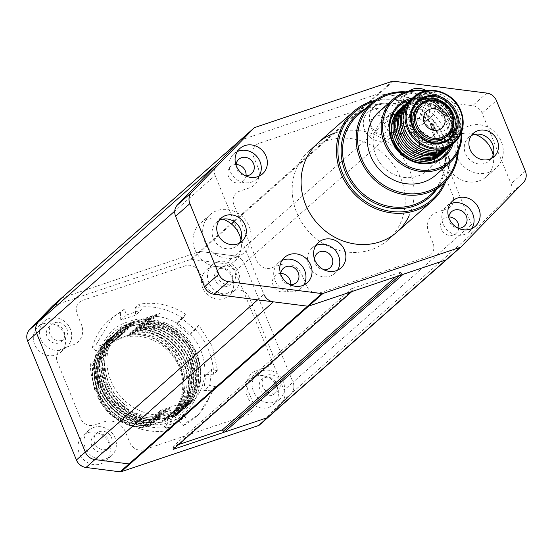 <?xml version="1.0" encoding="UTF-8"?>
<svg xmlns="http://www.w3.org/2000/svg" width="553" height="553" viewBox="0 0 553 553"><rect width="100%" height="100%" fill="white"/><g stroke="black" fill="none" stroke-linecap="round" stroke-linejoin="round"><path stroke-width="0.41" stroke-dasharray="2.77 2.07" d="M374.989 100.418A59.544 54.035 -131.5 0 1 433.462 120.36A59.544 54.035 -131.5 0 1 446.05 180.845M326.346 140.794A59.544 54.035 -131.5 0 1 395.678 168.195A59.544 54.035 -131.5 0 1 388.116 239.884A59.544 54.035 -131.5 0 1 371.028 249.728A59.544 54.035 -131.5 0 1 301.703 222.327A59.544 54.035 -131.5 0 1 309.265 150.637A59.544 54.035 -131.5 0 1 326.346 140.794M444.384 182.538A58.411 53.005 48.5 0 0 433.047 120.727A58.411 53.005 48.5 0 0 373.102 101.863M429.349 195.88A53.876 48.892 48.5 0 0 436.193 131.02A53.876 48.892 48.5 0 0 373.469 106.231A53.876 48.892 48.5 0 0 358.012 115.135M365.208 108.775A55.01 49.915 -131.5 0 1 372.687 105.505A55.01 49.915 -131.5 0 1 433.559 126.222A55.01 49.915 -131.5 0 1 436.552 189.52M405.874 91.895A53.876 48.892 -131.5 0 1 458.313 151.246M457.421 153.008A52.742 47.862 48.5 0 0 404.015 92.565M425.845 90.892A42.533 38.599 -131.5 0 1 461.769 131.552M379.448 111.333A42.533 38.599 -131.5 0 1 391.648 104.303A42.533 38.599 -131.5 0 1 441.17 123.872A42.533 38.599 -131.5 0 1 435.764 175.08M461.161 133.176A41.399 37.569 48.5 0 0 424.158 91.293M433.856 161.58A33.456 30.36 -131.5 0 1 427.082 170.642A33.456 30.36 -131.5 0 1 417.48 176.179A33.456 30.36 -131.5 0 1 378.529 160.778A33.456 30.36 -131.5 0 1 382.773 120.499A33.456 30.36 -131.5 0 1 392.374 114.969A33.456 30.36 -131.5 0 1 392.602 114.893M395.678 114.07A33.456 30.36 -131.5 0 1 427.683 125.469A33.456 30.36 -131.5 0 1 435.052 158.628M450.978 145.75A33.456 30.36 48.5 0 0 444.287 110.8A33.456 30.36 48.5 0 0 410.423 99.851M412.559 97.971A34.59 31.39 -131.5 0 1 445.414 109.798A34.59 31.39 -131.5 0 1 453.107 143.87M398.969 145.425A11.343 10.293 -131.5 0 1 401.347 133.605A11.343 10.293 -131.5 0 1 418.745 138.775A11.343 10.293 -131.5 0 1 416.368 150.603A11.343 10.293 -131.5 0 1 398.969 145.425M414.156 132.008C412.172 128.69 411.328 129.437 411.632 134.241C414.536 137.248 415.379 136.501 414.156 132.008M418.801 105.505A20.841 18.913 -131.5 0 1 450.771 115.01A20.841 18.913 -131.5 0 1 446.402 136.736M448.766 134.579L445.808 133.708C446.133 135.907 447.605 137.082 450.225 137.248L450.356 136.55M450.197 135.934L450.087 136.487C447.978 136.363 446.796 135.423 446.534 133.667L448.953 134.386M446.534 133.667L445.808 133.708L443.914 135.72C437.229 140.87 429.923 140.725 422.001 135.298C412.821 126.215 411.985 117.146 419.506 108.098C427.103 102.948 434.409 103.086 441.418 108.519L447.273 115.383C450.038 113.738 451.656 113.109 452.126 113.503C449.361 115.142 447.743 115.771 447.273 115.383M450.287 137.179L447.667 139.971C438.432 146.939 428.699 146.863 418.476 139.743C406.531 127.743 405.625 115.777 415.752 103.846C424.987 96.879 434.72 96.955 444.944 104.075L452.126 113.503M379.116 104.005A17.012 15.436 48.5 0 0 374.236 106.819A17.012 15.436 48.5 0 0 372.072 127.301A17.012 15.436 48.5 0 0 391.883 135.126A17.012 15.436 48.5 0 0 396.764 132.312A17.012 15.436 48.5 0 0 398.927 111.83A17.012 15.436 48.5 0 0 379.116 104.005M373.047 109.37A17.012 15.436 48.5 0 0 368.167 112.183A17.012 15.436 48.5 0 0 366.003 132.665A17.012 15.436 48.5 0 0 385.814 140.49A17.012 15.436 48.5 0 0 390.695 137.676A17.012 15.436 48.5 0 0 392.851 117.195A17.012 15.436 48.5 0 0 373.047 109.37M239.29 243.216A15.595 14.15 -131.5 0 1 237.223 245.553A15.595 14.15 -131.5 0 1 232.744 248.131A15.595 14.15 -131.5 0 1 214.585 240.956A15.595 14.15 -131.5 0 1 216.569 222.182A15.595 14.15 -131.5 0 1 219.14 220.412M240.984 239.808A25.521 23.157 -131.5 0 1 234.147 261.507A25.521 23.157 -131.5 0 1 226.827 265.723A25.521 23.157 -131.5 0 1 197.117 253.986A25.521 23.157 -131.5 0 1 200.359 223.26A25.521 23.157 -131.5 0 1 207.679 219.043A25.521 23.157 -131.5 0 1 222.735 219.154M236.47 257.207A25.521 23.157 -131.5 0 1 206.76 245.463A25.521 23.157 -131.5 0 1 209.995 214.744A25.521 23.157 -131.5 0 1 217.322 210.52A25.521 23.157 -131.5 0 1 247.032 222.265A25.521 23.157 -131.5 0 1 243.79 252.991A25.521 23.157 -131.5 0 1 236.47 257.207M493.138 155.027A25.521 23.157 -131.5 0 1 486.308 176.725A25.521 23.157 -131.5 0 1 478.981 180.949A25.521 23.157 -131.5 0 1 449.271 169.204A25.521 23.157 -131.5 0 1 452.513 138.478A25.521 23.157 -131.5 0 1 459.833 134.261A25.521 23.157 -131.5 0 1 474.896 134.372M488.624 172.425A25.521 23.157 -131.5 0 1 458.914 160.688A25.521 23.157 -131.5 0 1 462.156 129.962A25.521 23.157 -131.5 0 1 469.476 125.745A25.521 23.157 -131.5 0 1 499.186 137.483A25.521 23.157 -131.5 0 1 495.944 168.209A25.521 23.157 -131.5 0 1 488.624 172.425M491.444 158.434A15.595 14.15 -131.5 0 1 489.377 160.771A15.595 14.15 -131.5 0 1 484.898 163.349A15.595 14.15 -131.5 0 1 466.746 156.174A15.595 14.15 -131.5 0 1 468.723 137.4A15.595 14.15 -131.5 0 1 471.294 135.63M315.825 245.56A17.012 15.436 48.5 0 0 312.397 247.792A17.012 15.436 48.5 0 0 310.233 268.281A17.012 15.436 48.5 0 0 330.044 276.106A17.012 15.436 48.5 0 0 334.924 273.293A17.012 15.436 48.5 0 0 337.565 270.168M281.995 260.477A17.012 15.436 48.5 0 0 278.567 262.716A17.012 15.436 48.5 0 0 276.403 283.198A17.012 15.436 48.5 0 0 296.214 291.023A17.012 15.436 48.5 0 0 301.095 288.21A17.012 15.436 48.5 0 0 303.735 285.085M237.32 151.55A17.012 15.436 48.5 0 0 233.891 153.782A17.012 15.436 48.5 0 0 231.728 174.264A17.012 15.436 48.5 0 0 251.539 182.096A17.012 15.436 48.5 0 0 256.419 179.283A17.012 15.436 48.5 0 0 259.06 176.151M409.227 90.975A17.012 15.436 48.5 0 0 408.066 91.895A17.012 15.436 48.5 0 0 405.902 112.383A17.012 15.436 48.5 0 0 425.713 120.208A17.012 15.436 48.5 0 0 430.593 117.395A17.012 15.436 48.5 0 0 426.487 90.768M406.877 94.452A17.012 15.436 48.5 0 0 401.996 97.259A17.012 15.436 48.5 0 0 399.833 117.748A17.012 15.436 48.5 0 0 419.644 125.572A17.012 15.436 48.5 0 0 424.524 122.759A17.012 15.436 48.5 0 0 426.681 102.277A17.012 15.436 48.5 0 0 406.877 94.452M450.101 203.96A17.012 15.436 48.5 0 0 446.672 206.193A17.012 15.436 48.5 0 0 444.508 226.675A17.012 15.436 48.5 0 0 464.32 234.507A17.012 15.436 48.5 0 0 469.2 231.693A17.012 15.436 48.5 0 0 471.84 228.562M448.794 217.571A9.643 8.751 48.5 0 0 458.174 228.182M416.872 118.826A9.643 8.751 48.5 0 0 421.663 107.185A9.643 8.751 48.5 0 0 409.642 101.192A9.643 8.751 48.5 0 0 404.851 112.84A9.643 8.751 48.5 0 0 416.872 118.826M236.013 165.16A9.643 8.751 48.5 0 0 245.394 175.771M280.696 274.088A9.643 8.751 48.5 0 0 290.069 284.698M314.519 259.17A9.643 8.751 48.5 0 0 323.899 269.781M239.947 140.441A2.834 2.571 -131.5 0 1 240.624 140.089L377.962 93.906A2.834 2.571 -131.5 0 1 379.109 93.803L472.573 105.713A11.343 10.293 -131.5 0 1 482.14 113.192L511.069 183.727A11.343 10.293 -131.5 0 1 509.216 195.05L469.691 235.861A11.343 10.293 48.5 0 0 471.543 224.539L293.007 382.282A11.343 10.293 -131.5 0 1 291.148 393.605L268.447 417.052L291.148 393.605A11.343 10.293 48.5 0 0 293.007 382.282L244.232 263.373L293.007 382.282L284.076 390.169L235.308 271.26A11.343 10.293 48.5 0 0 225.742 263.781L191.642 259.433A2.834 2.571 48.5 0 0 190.495 259.544L53.15 305.719A2.834 2.571 48.5 0 0 52.48 306.072M257.919 167.324L253.668 156.948A11.343 10.293 48.5 0 1 259.295 143.248L366.093 107.344A11.343 10.293 48.5 0 1 380.236 114.395L384.494 124.771A17.012 15.436 -131.5 0 0 405.708 135.34L415.593 132.015A11.343 10.293 48.5 0 1 429.736 139.066L452.713 195.091A11.343 10.293 48.5 0 1 447.08 208.792L437.195 212.117A17.012 15.436 -131.5 0 0 428.741 232.661L432.999 243.037A11.343 10.293 48.5 0 1 427.365 256.737L320.567 292.641A11.343 10.293 48.5 0 1 306.424 285.597L302.173 275.221A17.012 15.436 -131.5 0 0 280.959 264.645L271.067 267.97A11.343 10.293 48.5 0 1 256.924 260.919L233.947 204.9A11.343 10.293 48.5 0 1 239.58 191.2L249.472 187.875A17.012 15.436 -131.5 0 0 257.919 167.324M448.849 216.942A9.643 8.751 48.5 0 0 446.105 217.384A9.643 8.751 48.5 0 0 441.315 229.025A9.643 8.751 48.5 0 0 453.336 235.018A9.643 8.751 48.5 0 0 458.803 228.202M401.43 108.45A9.643 8.751 48.5 0 0 396.639 120.091A9.643 8.751 48.5 0 0 408.66 126.084A9.643 8.751 48.5 0 0 413.45 114.443A9.643 8.751 48.5 0 0 401.43 108.45M280.744 273.459A9.643 8.751 48.5 0 0 278 273.901A9.643 8.751 48.5 0 0 273.21 285.548A9.643 8.751 48.5 0 0 285.23 291.535A9.643 8.751 48.5 0 0 290.698 284.726M236.069 164.524A9.643 8.751 48.5 0 0 233.325 164.967A9.643 8.751 48.5 0 0 228.534 176.614A9.643 8.751 48.5 0 0 240.555 182.608A9.643 8.751 48.5 0 0 246.023 175.792M408.916 216.251A59.544 54.035 48.5 0 0 398.112 151.598A59.544 54.035 48.5 0 0 335.277 132.907M383.042 133.75A9.643 8.751 48.5 0 0 387.833 122.102A9.643 8.751 48.5 0 0 375.812 116.109A9.643 8.751 48.5 0 0 371.022 127.757A9.643 8.751 48.5 0 0 383.042 133.75M399.508 275.546L401.665 273.638L401.029 272.083L351.584 288.707L352.226 290.263L173.683 448.006A1.134 1.03 -131.5 0 1 173.442 449.188M395.637 276.846L401.029 272.083M178.695 444.55L173.048 446.451L351.584 288.707M173.048 446.451L173.683 448.006M351.846 291.569L351.985 291.445A1.134 1.03 48.5 0 0 352.226 290.263M257.691 299.83L263.885 294.355L215.117 175.446L174.748 211.115M216.97 164.123A11.343 10.293 48.5 0 0 215.117 175.446M239.808 140.552A2.834 2.571 -131.5 0 1 240.624 140.089L377.962 93.906A2.834 2.571 -131.5 0 1 379.109 93.803L413.209 98.144L234.672 255.894A11.343 10.293 -131.5 0 1 244.232 263.373A11.343 10.293 48.5 0 0 234.672 255.894L200.566 251.546L234.672 255.894L225.742 263.781M61.404 298.185A2.834 2.571 -131.5 0 1 62.081 297.832L199.426 251.656A2.834 2.571 -131.5 0 1 200.566 251.546A2.834 2.571 48.5 0 0 199.426 251.656L62.081 297.832A2.834 2.571 48.5 0 0 61.265 298.302M235.308 271.26L422.775 105.63A11.343 10.293 48.5 0 0 413.209 98.144M422.775 105.63L471.543 224.539M255.859 376.247A17.039 15.463 -131.5 0 1 275.698 384.086A17.039 15.463 -131.5 0 1 273.535 404.602A17.039 15.463 -131.5 0 1 268.647 407.423A17.039 15.463 -131.5 0 1 248.809 399.577A17.039 15.463 -131.5 0 1 250.972 379.061A17.039 15.463 -131.5 0 1 255.859 376.247M261.928 370.883A17.039 15.463 -131.5 0 1 281.774 378.722A17.039 15.463 -131.5 0 1 279.611 399.238A17.039 15.463 -131.5 0 1 274.717 402.059A17.039 15.463 -131.5 0 1 254.878 394.213A17.039 15.463 -131.5 0 1 257.041 373.697A17.039 15.463 -131.5 0 1 261.928 370.883M43.079 323.83A17.039 15.463 -131.5 0 1 62.918 331.676A17.039 15.463 -131.5 0 1 60.754 352.192A17.039 15.463 -131.5 0 1 55.867 355.005A17.039 15.463 -131.5 0 1 36.028 347.166A17.039 15.463 -131.5 0 1 38.192 326.65A17.039 15.463 -131.5 0 1 43.079 323.83M49.148 318.473A17.039 15.463 -131.5 0 1 68.994 326.311A17.039 15.463 -131.5 0 1 66.823 346.828A17.039 15.463 -131.5 0 1 61.936 349.648A17.039 15.463 -131.5 0 1 42.097 341.802A17.039 15.463 -131.5 0 1 44.261 321.286A17.039 15.463 -131.5 0 1 49.148 318.473M87.754 432.764A17.039 15.463 -131.5 0 1 107.6 440.603A17.039 15.463 -131.5 0 1 105.429 461.126A17.039 15.463 -131.5 0 1 100.542 463.939A17.039 15.463 -131.5 0 1 80.703 456.101A17.039 15.463 -131.5 0 1 82.867 435.584A17.039 15.463 -131.5 0 1 87.754 432.764M93.823 427.4A17.039 15.463 -131.5 0 1 113.669 435.246A17.039 15.463 -131.5 0 1 111.506 455.762A17.039 15.463 -131.5 0 1 106.611 458.575A17.039 15.463 -131.5 0 1 86.773 450.736A17.039 15.463 -131.5 0 1 88.936 430.22A17.039 15.463 -131.5 0 1 93.823 427.4M211.184 267.313A17.039 15.463 -131.5 0 1 231.023 275.152A17.039 15.463 -131.5 0 1 228.859 295.668A17.039 15.463 -131.5 0 1 223.972 298.489A17.039 15.463 -131.5 0 1 204.133 290.643A17.039 15.463 -131.5 0 1 206.297 270.127A17.039 15.463 -131.5 0 1 211.184 267.313M217.253 261.949A17.039 15.463 -131.5 0 1 237.092 269.788A17.039 15.463 -131.5 0 1 234.928 290.304A17.039 15.463 -131.5 0 1 230.041 293.125A17.039 15.463 -131.5 0 1 210.202 285.286A17.039 15.463 -131.5 0 1 212.366 264.763A17.039 15.463 -131.5 0 1 217.253 261.949M227.262 286.357A9.643 8.751 -131.5 0 1 215.241 280.364A9.643 8.751 -131.5 0 1 220.032 268.717A9.643 8.751 -131.5 0 1 232.053 274.71A9.643 8.751 -131.5 0 1 227.262 286.357M103.84 451.808A9.643 8.751 -131.5 0 1 91.812 445.815A9.643 8.751 -131.5 0 1 96.602 434.174A9.643 8.751 -131.5 0 1 108.623 440.16A9.643 8.751 -131.5 0 1 103.84 451.808M59.157 342.874A9.643 8.751 -131.5 0 1 47.136 336.881A9.643 8.751 -131.5 0 1 51.927 325.24A9.643 8.751 -131.5 0 1 63.948 331.233A9.643 8.751 -131.5 0 1 59.157 342.874M461.271 246.686L259.516 424.939L282.224 401.492A11.343 10.293 48.5 0 0 284.076 390.169M256.675 370.524L266.567 367.199A11.343 10.293 -131.5 0 0 272.2 353.498L249.223 297.479A11.343 10.293 -131.5 0 0 235.08 290.429L225.189 293.754A17.012 15.436 48.5 0 1 203.974 283.177L199.716 272.802A11.343 10.293 -131.5 0 0 185.573 265.751L82.736 300.334A11.343 10.293 -131.5 0 0 77.102 314.028L81.353 324.404A17.012 15.436 48.5 0 1 72.906 344.954L63.014 348.279A11.343 10.293 -131.5 0 0 57.381 361.98L80.358 417.999A11.343 10.293 -131.5 0 0 94.501 425.05L104.393 421.725A17.012 15.436 48.5 0 1 125.607 432.301L129.865 442.676A11.343 10.293 -131.5 0 0 144.008 449.72L246.845 415.144A11.343 10.293 -131.5 0 0 252.479 401.45L248.228 391.075A17.012 15.436 48.5 0 1 256.675 370.524M267.562 375.128A9.643 8.751 -131.5 0 1 279.583 381.121A9.643 8.751 -131.5 0 1 274.8 392.761A9.643 8.751 -131.5 0 1 262.779 386.768A9.643 8.751 -131.5 0 1 267.562 375.128M222.887 266.193A9.643 8.751 -131.5 0 1 234.907 272.187A9.643 8.751 -131.5 0 1 230.124 283.834A9.643 8.751 -131.5 0 1 218.096 277.841A9.643 8.751 -131.5 0 1 222.887 266.193M54.782 322.717A9.643 8.751 -131.5 0 1 66.802 328.71A9.643 8.751 -131.5 0 1 62.019 340.351A9.643 8.751 -131.5 0 1 49.998 334.358A9.643 8.751 -131.5 0 1 54.782 322.717M99.457 431.644A9.643 8.751 -131.5 0 1 111.485 437.637A9.643 8.751 -131.5 0 1 106.694 449.285A9.643 8.751 -131.5 0 1 94.674 443.292A9.643 8.751 -131.5 0 1 99.457 431.644M156.928 316.399A51.609 46.832 -131.5 0 1 201.23 351.432A51.609 46.832 -131.5 0 1 190.833 403.572L156.727 415.04A51.609 46.832 -131.5 0 1 111.264 381.681A51.609 46.832 -131.5 0 1 119.572 328.959L156.928 316.399M271.938 395.284A9.643 8.751 -131.5 0 1 259.917 389.291A9.643 8.751 -131.5 0 1 264.707 377.651A9.643 8.751 -131.5 0 1 276.728 383.644A9.643 8.751 -131.5 0 1 271.938 395.284M451.614 145.162A30.622 27.788 48.5 0 0 457.006 113.109A30.622 27.788 48.5 0 0 411.086 99.291M448.76 147.686A30.622 27.788 48.5 0 0 454.151 115.632A30.622 27.788 48.5 0 0 408.232 101.814M445.905 150.209A30.622 27.788 48.5 0 0 451.296 118.155A30.622 27.788 48.5 0 0 405.377 104.337M443.043 152.732A30.622 27.788 48.5 0 0 448.442 120.678A30.622 27.788 48.5 0 0 402.515 106.86M449.209 138.748A24.242 22.002 -131.5 0 1 448.296 139.605A24.242 22.002 -131.5 0 1 411.37 129.153A24.242 22.002 -131.5 0 1 416.195 103.266A24.242 22.002 -131.5 0 1 417.156 102.471M449.789 135.195A22.542 20.454 -131.5 0 1 430.317 143.282A22.542 20.454 -131.5 0 1 412.296 129.084A22.542 20.454 -131.5 0 1 422.713 101.482A22.542 20.454 -131.5 0 1 451.124 114.734A22.542 20.454 -131.5 0 1 452.637 128.434M411.791 98.648A30.622 27.788 -131.5 0 1 458.437 111.844A30.622 27.788 -131.5 0 1 452.34 144.54M408.937 101.171A30.622 27.788 -131.5 0 1 455.582 114.367A30.622 27.788 -131.5 0 1 449.485 147.07M406.075 103.694A30.622 27.788 -131.5 0 1 452.727 116.897A30.622 27.788 -131.5 0 1 446.63 149.593M403.22 106.217A30.622 27.788 -131.5 0 1 449.865 119.42A30.622 27.788 -131.5 0 1 443.769 152.116M445.746 122.683A29.772 27.014 -131.5 0 1 431.99 159.146A29.772 27.014 -131.5 0 1 394.469 141.637A29.772 27.014 -131.5 0 1 408.225 105.181A29.772 27.014 -131.5 0 1 445.746 122.683M449.658 115.273A20.841 18.913 -131.5 0 1 440.029 140.794A20.841 18.913 -131.5 0 1 413.762 128.545A20.841 18.913 -131.5 0 1 423.391 103.024A20.841 18.913 -131.5 0 1 449.658 115.273M137.476 326.208L150.686 321.431C191.31 323.284 215.096 382.019 185.124 407.609L171.755 412.524C192.326 400.199 198.7 381.75 190.875 357.169C179.421 333.818 161.621 323.491 137.476 326.208L149.49 322.689A51.035 46.314 -131.5 0 1 175.377 332.906C166.356 326.643 156.803 323.47 146.718 323.387M120.782 335.692C100.48 347.768 94.376 365.975 102.485 390.314C114.215 413.423 132.291 423.501 156.706 420.55L144.368 424.351C123.699 421.448 108.83 410.271 99.768 390.833C92.358 370.835 95.303 353.671 108.602 339.348L120.782 335.692L106.819 340.925C93.519 355.247 90.574 372.411 97.985 392.409C107.047 411.854 121.909 423.024 142.577 425.928L154.923 422.126C130.501 425.084 112.432 414.999 100.694 391.89C92.593 367.558 98.69 349.351 118.992 337.268L105.388 342.189L117.208 338.844L109.978 341.408L132.464 333.901C154.847 334.503 170.863 345.397 180.527 366.57C185.87 381.204 184.868 394.697 177.506 407.029C197.511 378.086 167.538 330.874 132.25 334.959L126.761 335.671L140.725 330.431L128.545 334.088L142.508 328.855C162.955 331.959 177.603 343.33 186.444 362.962C193.633 383.153 190.474 400.51 176.953 415.026L164.607 418.835C185.186 406.51 191.559 388.061 183.734 363.48C172.28 340.123 154.474 329.802 130.335 332.512L144.292 327.279C164.739 330.383 179.386 341.747 188.227 361.385C195.423 381.577 192.257 398.927 178.737 413.45L166.398 417.252C186.969 404.927 193.343 386.478 185.518 361.904C174.064 338.547 156.264 328.226 132.119 330.936L146.082 325.703C166.529 328.8 181.17 340.171 190.018 359.803C193.121 367.607 194.331 375.528 193.661 383.582C192.568 394.801 188.193 404.236 180.527 411.874L168.181 415.676C181.405 408.764 188.898 397.628 190.654 382.282C194.538 352.213 162.368 322.447 133.902 329.36L147.865 324.127C168.312 327.224 182.96 338.595 191.801 358.226C198.99 378.418 195.831 395.775 182.31 410.298L169.965 414.1C190.543 401.775 196.916 383.326 189.091 358.752C177.631 335.394 159.831 325.067 135.692 327.784L149.49 322.689M149.296 322.862C169.743 325.966 184.384 337.33 193.232 356.968C200.421 377.153 197.255 394.51 183.734 409.033L184.094 408.715C197.615 394.199 200.78 376.842 193.585 356.65C189.679 347.097 183.61 339.183 175.377 332.906M169.965 414.1L183.734 409.033M182.31 410.298L181.951 410.609C189.617 402.971 193.999 393.542 195.085 382.323C195.762 374.27 194.552 366.342 191.442 358.544C182.601 338.906 167.96 327.542 147.506 324.438M168.181 415.676L181.951 410.609M180.527 411.874L180.167 412.185C193.688 397.669 196.854 380.312 189.658 360.121C180.817 340.482 166.17 329.118 145.722 326.014M166.398 417.252L180.167 412.185M178.737 413.45L178.384 413.768C191.898 399.245 195.064 381.888 187.875 361.697C179.027 342.065 164.386 330.694 143.939 327.597M164.607 418.835L178.384 413.768M142.508 328.855L130.335 332.512M176.953 415.026L176.594 415.344C190.114 400.821 193.28 383.464 186.091 363.273C177.243 343.641 162.603 332.27 142.149 329.173M128.545 334.088C152.69 331.378 170.49 341.706 181.951 365.056C189.776 389.637 183.402 408.086 162.824 420.411L176.594 415.344M132.464 333.901L126.761 335.671M177.506 407.029C185.518 394.842 187.101 381.079 182.262 365.733C176.87 350.927 166.895 340.206 152.345 333.577A51.035 46.314 -131.5 0 1 184.564 364.627A51.035 46.314 -131.5 0 1 188.428 381.473L184.661 364.538C175.819 344.899 161.172 333.535 140.725 330.431M152.345 333.577L140.365 330.749M188.421 381.473C188.767 395.83 184.018 407.637 174.181 416.893L162.824 420.411M174.181 416.893C161.898 421.856 151.052 425.534 141.63 427.911L153.14 423.702C129.589 426.702 111.775 417.211 99.692 395.236L100.992 398.499L98.828 399.612L100.01 399.584L95.752 389.208L94.646 389.243L96.782 388.455L98.199 391.676C91.19 367.994 97.528 350.388 117.208 338.844M141.63 427.911C122.794 425.941 108.526 416.506 98.828 399.612M101.054 398.326C101.31 393.466 99.927 390.169 96.913 388.434L94.708 389.976L95.482 390.895C98.137 391.8 98.883 393.584 97.708 396.245C107.144 414.238 121.625 424.559 141.153 427.192L140.794 427.51C121.805 424.994 107.531 415.082 97.957 397.773L101.054 398.326L99.692 395.236M97.708 396.245L97.957 397.773M140.794 427.51L153.14 423.702M105.388 342.189C92.786 355.586 89.482 371.823 95.482 390.895M154.923 422.126L141.153 427.192M106.819 340.925L118.992 337.268M107.171 340.607C93.872 354.936 90.927 372.1 98.344 392.091C107.406 411.536 122.268 422.706 142.937 425.616L142.577 425.928M122.566 334.109C102.264 346.192 96.167 364.399 104.268 388.731C115.999 411.847 134.075 421.925 158.49 418.974L146.151 422.775C125.483 419.872 110.621 408.695 101.558 389.257C94.141 369.259 97.086 352.095 110.386 337.772L122.566 334.109L108.962 339.03C95.662 353.36 92.717 370.517 100.128 390.515C109.19 409.96 124.052 421.13 144.72 424.04L144.368 424.351M108.962 339.03L108.602 339.348M124.349 332.533C104.047 344.616 97.95 362.823 106.052 387.155C117.782 410.271 135.858 420.349 160.28 417.391L147.934 421.199C127.266 418.289 112.404 407.119 103.342 387.674C95.932 367.683 98.876 350.519 112.176 336.189L124.349 332.533L110.745 337.454C97.446 351.784 94.501 368.941 101.911 388.939C110.973 408.384 125.842 419.554 146.51 422.464L146.151 422.775M110.745 337.454L110.386 337.772M159.865 414.861C163.405 415.213 176.594 411.273 180.237 407.934L175.322 409.365L188.697 404.45L177.105 407.789L191.234 402.411L178.896 406.213L193.025 400.828L180.679 404.637L194.449 399.57L195.396 398.734L159.824 410.692L158.649 411.736L170.988 407.927L157.218 412.994L169.204 409.51L155.434 414.57L167.421 411.086L153.63 416.368L165.637 412.662L151.84 417.95L163.847 414.238L150.063 419.52C112.542 418.02 87.098 367.814 109.404 340.15L114.105 334.572L126.132 330.957L112.529 335.878C99.229 350.201 96.284 367.365 103.701 387.363C112.764 406.801 127.625 417.978 148.294 420.881L147.934 421.199M112.529 335.878L112.176 336.189M150.063 419.52L162.064 415.815L148.294 420.881M160.28 417.391L146.51 422.464M158.49 418.974L144.72 424.04M156.706 420.55L142.937 425.616M184.094 408.715L171.755 412.524M158.075 416.437C165.312 415.953 172.101 413.644 178.453 409.51L185.124 407.609M178.453 409.51L173.538 410.948L186.907 406.033L180.237 407.934M162.064 415.815C137.649 418.773 119.572 408.695 107.842 385.579C99.734 361.247 105.837 343.04 126.132 330.957M125.808 416.9L129.347 412.462L116.407 401.478L112.86 405.916C100.936 392.706 94.729 377.568 94.238 360.515L100.128 361.786L102.015 345.812L96.125 344.54L112.874 316.966L124.301 309.238L126.644 314.947L120.768 320.139L135.596 315.155L135.202 307.724L139.128 304.254C155.455 301.461 171.05 304.827 185.919 314.353L182.379 318.791L195.32 329.775L189.444 334.966L194.939 328.807L198.866 325.337L212.476 346.593L217.488 370.738L211.599 369.466L209.711 385.441L203.836 390.632L211.668 390.183L215.601 386.713L198.852 414.287L187.432 422.015L183.499 425.485L179.213 421.49L185.089 416.298L170.255 421.289L164.379 426.481L168.665 430.469L172.598 426.999C156.271 429.792 140.676 426.425 125.808 416.9L121.874 420.37A64.929 58.922 48.5 0 0 168.665 430.469M170.255 421.289L172.598 426.999M121.874 420.37L123.471 417.653L110.531 406.669L116.407 401.478M129.347 412.462L123.471 417.653M110.531 406.669L108.934 409.386L112.86 405.916M94.238 360.515L90.312 363.985A64.929 58.922 48.5 0 0 108.934 409.386M90.312 363.985L94.252 366.971L96.139 351.003L102.015 345.812M100.128 361.786L94.252 366.971M96.139 351.003L92.199 348.01L96.125 344.54M124.301 309.238L120.367 312.708A64.929 58.922 48.5 0 0 108.941 320.436A64.929 58.922 48.5 0 0 92.199 348.01M120.367 312.708L120.768 320.139M126.644 314.947L141.471 309.963L135.596 315.155M139.128 304.254L141.471 309.963M185.919 314.353L181.992 317.823A64.929 58.922 48.5 0 0 135.202 307.724M181.992 317.823L176.504 323.982L182.379 318.791M189.444 334.966L176.504 323.982M198.866 325.337L195.32 329.775M217.488 370.738L213.562 374.208A64.929 58.922 48.5 0 0 208.55 350.063A64.929 58.922 48.5 0 0 194.939 328.807M213.562 374.208L205.723 374.658L211.599 369.466M203.836 390.632L205.723 374.658M215.601 386.713L209.711 385.441M183.499 425.485A64.929 58.922 48.5 0 0 194.926 417.757A64.929 58.922 48.5 0 0 211.668 390.183M185.089 416.298L187.432 422.015M164.379 426.481L179.213 421.49M101.012 387.978C88.757 363.798 103.598 327.694 128.192 321.881C151.01 311.754 188.29 330.328 196.433 355.897C208.688 380.07 193.847 416.174 169.253 421.994C146.434 432.121 109.155 413.547 101.012 387.978M102.74 387.397C110.593 412.026 146.51 429.937 168.506 420.176C192.202 414.577 206.518 379.787 194.704 356.478C184.681 330.694 153.312 314.553 128.939 323.692C103.888 331.171 91.75 361.932 102.74 387.397M114.105 334.572L121.715 331.572L120.409 332.623C141.962 314.339 181.605 326.996 192.762 356.526C203.386 380.374 191.912 409.407 168.347 416.962C145.335 425.755 114.934 411.218 105.008 386.305L100.819 366.439C100.964 355.911 104.109 346.676 110.254 338.74L109.404 340.15M150.686 321.431L139.259 324.625L152.469 319.855L145.888 321.673C137.856 322.385 131.158 324.611 125.794 328.358L117.872 331.365L129.706 327.805L116.075 332.941L127.923 329.381L121.715 331.572M110.254 338.74C92.068 360.203 102.063 399.363 129.54 413.388C156.174 429.183 191.635 414.985 197.469 386.118C205.26 357.888 181.287 324.141 151.854 321.445C122.455 316.758 97.134 344.27 103.632 373.876C108.174 403.649 142.812 425.886 170.02 416.215C197.967 408.473 209.663 371.581 192.527 345.549C177.064 318.556 138.077 310.91 118.231 330.791C96.948 349.109 101.476 388.759 127.059 406.365L127.183 406.206C101.939 388.807 97.183 349.814 117.872 331.365M144.105 323.256C136.695 323.747 129.996 325.973 124.003 329.934M151.84 417.95C110.773 416.471 86.558 358.15 116.075 332.941M152.469 319.855C154.467 319.793 158.635 320.768 164.981 322.786C171.997 325.731 170.483 325.06 176.787 328.994C188.601 337.814 192.25 344.305 196.626 353.885C200.545 365.098 201.555 374.519 199.64 382.144C198.52 387.252 197.186 391.254 195.631 394.151C193.398 398.602 190.495 402.563 186.907 406.033M144.292 327.279L132.119 330.936M146.082 325.703L133.902 329.36M147.865 324.127L135.692 327.784M125.794 328.358L131.49 326.229L119.648 329.788L121.28 328.966L133.28 324.646L121.46 327.991L135.063 323.07L123.243 326.415L136.847 321.493L124.722 325.102L160.294 313.143L146.4 318.314L158.58 314.657L144.616 319.897L156.789 316.24L142.833 321.473L154.252 318.279L141.043 323.049L145.888 321.673M94.646 389.243C89.932 369.079 95.04 353.132 109.978 341.408M95.752 389.208L96.36 388.669L94.667 389.236M98.088 394.483A46.5 42.201 -131.5 0 1 121.19 338.312A46.5 42.201 -131.5 0 1 179.179 367.22A46.5 42.201 -131.5 0 1 156.077 423.384A46.5 42.201 -131.5 0 1 98.088 394.483M100.992 398.499L98.925 399.612M100.618 399.045L100.01 399.584M96.36 388.669L96.782 388.455M98.199 391.676L96.913 388.434M94.708 389.976C89.296 371.333 92.738 355.51 105.035 342.501M450.087 136.487L450.225 137.248M191.642 259.433L393.39 81.18M392.25 81.291L190.495 259.544M53.15 305.719L254.905 127.467M509.216 195.05L523.497 182.428M525.35 171.105L511.069 183.727M482.14 113.192L496.421 100.577M486.854 93.091L472.573 105.713M282.224 401.492L469.691 235.861M440.644 154.875A30.622 27.788 48.5 0 0 446.741 122.178A30.622 27.788 48.5 0 0 400.095 108.976M190.654 382.282L195.085 382.323M131.877 334.081L132.25 334.959L132.285 333.722M397.04 231.997L388.116 239.884M399.377 105.83L382.773 120.499M443.686 155.974L427.082 170.642M318.189 142.75L309.265 150.637M426.875 111.042L401.347 133.605M441.895 128.04L416.368 150.603M446.962 133.529L446.34 133.543M368.167 112.183L374.236 106.819M221.214 218.076L216.569 222.182M209.995 214.744L200.359 223.26M462.156 129.962L452.513 138.478M473.368 133.294L468.723 137.4M312.397 247.792L318.466 242.435M278.567 262.716L284.636 257.352M233.891 153.782L239.961 148.418M401.996 97.259L408.066 91.895M446.672 206.193L452.741 200.829M469.2 231.693L475.269 226.329M424.524 122.759L430.593 117.395M256.419 179.283L262.488 173.918M301.095 288.21L307.164 282.853M334.924 273.293L340.994 267.929M494.016 156.672L489.377 160.771M495.944 168.209L486.308 176.725M243.79 252.991L234.147 261.507M241.861 241.454L237.223 245.553M390.695 137.676L396.764 132.312M279.611 399.238L273.535 404.602M66.823 346.828L60.754 352.192M111.506 455.762L105.429 461.126M234.928 290.304L228.859 295.668M212.366 264.763L206.297 270.127M88.936 430.22L82.867 435.584M44.261 321.286L38.192 326.65M257.041 373.697L250.972 379.061M450.875 144.326C459.425 135.934 461.333 125.517 456.591 113.082C449.361 94.943 424.269 87.989 411.826 100.128C403.282 108.519 401.374 118.936 406.109 131.372C413.34 149.51 438.432 156.458 450.875 144.326M448.02 146.849C456.571 138.457 458.472 128.04 453.736 115.605C446.506 97.466 421.414 90.512 408.971 102.651C400.42 111.042 398.519 121.46 403.255 133.895C410.485 152.034 435.577 158.988 448.02 146.849M445.165 149.372C453.709 140.98 455.617 130.563 450.882 118.128C443.651 99.989 418.559 93.035 406.116 105.174C397.566 113.565 395.658 123.983 400.4 136.418C407.63 154.557 432.723 161.511 445.165 149.372M442.31 151.895C450.854 143.504 452.762 133.086 448.02 120.651C440.796 102.512 415.697 95.558 403.255 107.697C394.711 116.089 392.803 126.506 397.538 138.941C404.768 157.08 429.861 164.034 442.31 151.895M418.068 101.614L416.195 103.266M450.17 137.946L448.296 139.605M112.874 316.966L108.941 320.436M198.859 414.287L194.926 417.757"/><path stroke-width="0.83" d="M446.05 180.845A59.544 54.035 -131.5 0 1 432.391 200.767A59.544 54.035 -131.5 0 1 415.303 210.603A59.544 54.035 -131.5 0 1 345.978 183.209A59.544 54.035 -131.5 0 1 353.54 111.519A59.544 54.035 -131.5 0 1 370.628 101.676A59.544 54.035 -131.5 0 1 374.989 100.418M373.102 101.863A58.411 53.005 48.5 0 0 371.409 102.395A58.411 53.005 48.5 0 0 342.397 172.944A58.411 53.005 48.5 0 0 415.234 209.255A58.411 53.005 48.5 0 0 444.384 182.538M371.581 103.148L358.012 115.135A53.876 48.892 48.5 0 0 351.169 180.001A53.876 48.892 48.5 0 0 413.893 204.79A53.876 48.892 48.5 0 0 429.349 195.88L442.918 183.893A53.876 48.892 -131.5 0 1 427.462 192.797A53.876 48.892 -131.5 0 1 364.738 168.008A53.876 48.892 -131.5 0 1 371.581 103.148A53.876 48.892 -131.5 0 1 387.038 94.245A53.876 48.892 -131.5 0 1 405.874 91.895M436.552 189.52A55.01 49.915 -131.5 0 1 413.962 206.138A55.01 49.915 -131.5 0 1 347.194 175.972A55.01 49.915 -131.5 0 1 365.208 108.775M458.313 151.246A53.876 48.892 -131.5 0 1 442.918 183.893M404.015 92.565A52.742 47.862 48.5 0 0 387.819 94.964A52.742 47.862 48.5 0 0 361.627 158.663A52.742 47.862 48.5 0 0 427.393 191.449A52.742 47.862 48.5 0 0 457.421 153.008M461.769 131.552A42.533 38.599 -131.5 0 1 449.693 162.776A42.533 38.599 -131.5 0 1 437.485 169.806A42.533 38.599 -131.5 0 1 387.971 150.236A42.533 38.599 -131.5 0 1 393.37 99.028A42.533 38.599 -131.5 0 1 405.577 91.998A42.533 38.599 -131.5 0 1 425.845 90.892M449.693 162.776L435.764 175.08A42.533 38.599 -131.5 0 1 423.563 182.11A42.533 38.599 -131.5 0 1 374.042 162.541A42.533 38.599 -131.5 0 1 379.448 111.333L393.37 99.028M424.158 91.293A41.399 37.569 48.5 0 0 406.358 92.717A41.399 37.569 48.5 0 0 385.794 142.722A41.399 37.569 48.5 0 0 437.423 168.451A41.399 37.569 48.5 0 0 461.161 133.176M453.107 143.87A34.59 31.39 -131.5 0 1 434.865 162.229A34.59 31.39 -131.5 0 1 391.731 140.725A34.59 31.39 -131.5 0 1 408.909 98.946A34.59 31.39 -131.5 0 1 412.559 97.971M410.423 99.851A33.456 30.36 48.5 0 0 408.978 100.293A33.456 30.36 48.5 0 0 399.377 105.83A33.456 30.36 48.5 0 0 395.132 146.11A33.456 30.36 48.5 0 0 434.084 161.504A33.456 30.36 48.5 0 0 443.686 155.974A33.456 30.36 48.5 0 0 450.978 145.75M392.602 114.893A33.456 30.36 -131.5 0 1 395.678 114.07M435.052 158.628A33.456 30.36 -131.5 0 1 433.856 161.58M417.204 125.317A19.708 17.883 48.5 0 0 441.778 137.566A19.708 17.883 48.5 0 0 451.566 113.766A19.708 17.883 48.5 0 0 426.992 101.517A19.708 17.883 48.5 0 0 417.204 125.317M452.202 113.752A20.841 18.913 -131.5 0 1 447.826 135.478A20.841 18.913 -131.5 0 1 415.863 125.966A20.841 18.913 -131.5 0 1 420.232 104.241A20.841 18.913 -131.5 0 1 452.202 113.752M431.409 127.591C430.193 123.091 431.029 122.344 433.932 125.358C434.236 130.162 433.393 130.909 431.409 127.591M424.497 122.87A11.343 10.293 -131.5 0 1 426.875 111.042A11.343 10.293 -131.5 0 1 444.273 116.22A11.343 10.293 -131.5 0 1 441.895 128.04A11.343 10.293 -131.5 0 1 424.497 122.87M447.826 135.478L446.402 136.736A20.841 18.913 -131.5 0 1 414.432 127.231A20.841 18.913 -131.5 0 1 418.801 105.505L420.232 104.241M448.953 134.386L450.356 136.55L448.766 134.579M219.14 220.412A15.595 14.15 -131.5 0 1 221.041 219.603A15.595 14.15 -131.5 0 1 238.219 225.368A15.595 14.15 -131.5 0 1 239.29 243.216M237.389 244.032A15.595 14.15 -131.5 0 1 219.23 236.85A15.595 14.15 -131.5 0 1 221.214 218.076A15.595 14.15 -131.5 0 1 225.686 215.497A15.595 14.15 -131.5 0 1 243.845 222.672A15.595 14.15 -131.5 0 1 241.861 241.454A15.595 14.15 -131.5 0 1 237.389 244.032M471.294 135.63A15.595 14.15 -131.5 0 1 473.202 134.821A15.595 14.15 -131.5 0 1 490.38 140.586A15.595 14.15 -131.5 0 1 491.444 158.434M489.543 159.25A15.595 14.15 -131.5 0 1 471.384 152.075A15.595 14.15 -131.5 0 1 473.368 133.294A15.595 14.15 -131.5 0 1 477.84 130.715A15.595 14.15 -131.5 0 1 496 137.897A15.595 14.15 -131.5 0 1 494.016 156.672A15.595 14.15 -131.5 0 1 489.543 159.25M323.346 239.622A17.012 15.436 48.5 0 0 318.466 242.435A17.012 15.436 48.5 0 0 316.302 262.917A17.012 15.436 48.5 0 0 336.113 270.742A17.012 15.436 48.5 0 0 340.994 267.929A17.012 15.436 48.5 0 0 343.157 247.447A17.012 15.436 48.5 0 0 323.346 239.622M337.565 270.168A17.012 15.436 48.5 0 0 335.782 250.972A17.012 15.436 48.5 0 0 317.277 244.986A17.012 15.436 48.5 0 0 315.825 245.56M289.516 254.539A17.012 15.436 48.5 0 0 284.636 257.352A17.012 15.436 48.5 0 0 282.472 277.834A17.012 15.436 48.5 0 0 302.284 285.659A17.012 15.436 48.5 0 0 307.164 282.853A17.012 15.436 48.5 0 0 309.327 262.364A17.012 15.436 48.5 0 0 289.516 254.539M303.735 285.085A17.012 15.436 48.5 0 0 301.952 265.896A17.012 15.436 48.5 0 0 283.447 259.903A17.012 15.436 48.5 0 0 281.995 260.477M244.841 145.605A17.012 15.436 48.5 0 0 239.961 148.418A17.012 15.436 48.5 0 0 237.797 168.9A17.012 15.436 48.5 0 0 257.608 176.732A17.012 15.436 48.5 0 0 262.488 173.918A17.012 15.436 48.5 0 0 264.652 153.437A17.012 15.436 48.5 0 0 244.841 145.605M259.06 176.151A17.012 15.436 48.5 0 0 257.276 156.962A17.012 15.436 48.5 0 0 238.772 150.969A17.012 15.436 48.5 0 0 237.32 151.55M426.487 90.768A17.012 15.436 48.5 0 0 412.946 89.088A17.012 15.436 48.5 0 0 409.227 90.975M457.621 198.015A17.012 15.436 48.5 0 0 452.741 200.829A17.012 15.436 48.5 0 0 450.577 221.311A17.012 15.436 48.5 0 0 470.389 229.142A17.012 15.436 48.5 0 0 475.269 226.329A17.012 15.436 48.5 0 0 477.433 205.847A17.012 15.436 48.5 0 0 457.621 198.015M471.84 228.562A17.012 15.436 48.5 0 0 470.057 209.373A17.012 15.436 48.5 0 0 451.552 203.38A17.012 15.436 48.5 0 0 450.101 203.96M458.174 228.182A9.643 8.751 48.5 0 0 461.555 227.76A9.643 8.751 48.5 0 0 466.338 216.119A9.643 8.751 48.5 0 0 454.317 210.126A9.643 8.751 48.5 0 0 448.794 217.571M245.394 175.771A9.643 8.751 48.5 0 0 248.767 175.349A9.643 8.751 48.5 0 0 253.557 163.709A9.643 8.751 48.5 0 0 241.537 157.716A9.643 8.751 48.5 0 0 236.013 165.16M290.069 284.698A9.643 8.751 48.5 0 0 293.449 284.283A9.643 8.751 48.5 0 0 298.233 272.636A9.643 8.751 48.5 0 0 286.212 266.643A9.643 8.751 48.5 0 0 280.696 274.088M323.899 269.781A9.643 8.751 48.5 0 0 327.279 269.366A9.643 8.751 48.5 0 0 332.063 257.719A9.643 8.751 48.5 0 0 320.042 251.726A9.643 8.751 48.5 0 0 314.519 259.17M474.896 134.372A25.521 23.157 -131.5 0 1 493.138 155.027M461.14 246.811L446.859 259.433A2.834 2.571 -131.5 0 0 446.99 259.309A2.834 2.571 -131.5 0 1 446.043 259.903L460.324 247.281A2.834 2.571 48.5 0 0 461.271 246.686L523.497 182.428A11.343 10.293 48.5 0 0 525.35 171.105L496.421 100.577A11.343 10.293 48.5 0 0 486.854 93.091L393.39 81.18A2.834 2.571 48.5 0 0 392.25 81.291L254.905 127.467A2.834 2.571 48.5 0 0 253.958 128.061L239.677 140.683A2.834 2.571 -131.5 0 1 239.947 140.441M52.48 306.072A2.834 2.571 48.5 0 0 52.21 306.314L29.503 329.761A11.343 10.293 48.5 0 0 27.65 341.083L76.418 459.992A11.343 10.293 48.5 0 0 85.985 467.472L120.084 471.82A2.834 2.571 48.5 0 0 121.231 471.709L258.576 425.534A2.834 2.571 48.5 0 0 259.385 425.063L268.316 417.176A2.834 2.571 -131.5 0 1 267.5 417.646A2.834 2.571 48.5 0 0 268.447 417.052A2.834 2.571 -131.5 0 1 268.316 417.176L446.859 259.433A2.834 2.571 -131.5 0 1 446.043 259.903L308.698 306.079A2.834 2.571 -131.5 0 1 307.558 306.189L214.087 294.279A11.343 10.293 -131.5 0 1 204.52 286.793L175.598 216.258A11.343 10.293 -131.5 0 1 177.451 204.942L239.677 140.683A2.834 2.571 -131.5 0 1 239.808 140.552L254.09 127.937M177.451 204.942L191.732 192.32L253.958 128.061M191.732 192.32A11.343 10.293 48.5 0 0 189.879 203.642L175.598 216.258M204.52 286.793L218.808 274.17L189.879 203.642M218.808 274.17A11.343 10.293 48.5 0 0 228.375 281.657L214.087 294.279M351.846 291.569L173.442 449.188A1.134 1.03 -131.5 0 1 173.117 449.382L351.66 291.631L308.698 306.079A2.834 2.571 -131.5 0 1 307.558 306.189L321.839 293.567L228.375 281.657M321.839 293.567A2.834 2.571 48.5 0 0 322.98 293.456L130.155 463.822A2.834 2.571 -131.5 0 1 129.015 463.932L94.909 459.584A11.343 10.293 -131.5 0 1 85.349 452.105L36.574 333.196A11.343 10.293 -131.5 0 1 38.434 321.874L61.134 298.426A2.834 2.571 -131.5 0 1 61.404 298.185M460.324 247.281L322.98 293.456M222.735 219.154A25.521 23.157 -131.5 0 1 240.984 239.808M458.803 228.202A9.643 8.751 48.5 0 0 448.849 216.942M290.698 284.726A9.643 8.751 48.5 0 0 280.744 273.459M246.023 175.792A9.643 8.751 48.5 0 0 236.069 164.524M335.277 132.907A59.544 54.035 48.5 0 0 305.698 204.831A59.544 54.035 48.5 0 0 379.952 241.841A59.544 54.035 48.5 0 0 408.916 216.251M173.117 449.382L267.5 417.646L446.043 259.903L403.082 274.343L224.539 432.093A1.134 1.03 -131.5 0 1 223.129 431.388L222.486 429.826L395.637 276.846M258.576 425.534L267.5 417.646L224.539 432.093M401.665 273.638A1.134 1.03 48.5 0 0 403.082 274.343M222.486 429.826L178.695 444.55M120.084 471.82L307.558 306.189L273.452 301.841L94.909 459.584L129.015 463.932A2.834 2.571 48.5 0 0 130.155 463.822L121.231 471.709M263.885 294.355A11.343 10.293 48.5 0 0 273.452 301.841M29.503 329.761L216.97 164.123L239.677 140.683L61.134 298.426L38.434 321.874A11.343 10.293 48.5 0 0 36.574 333.196L85.349 452.105A11.343 10.293 48.5 0 0 94.909 459.584L85.985 467.472M239.808 140.552L61.265 298.302A2.834 2.571 48.5 0 0 61.134 298.426L52.21 306.314M411.086 99.291A30.622 27.788 48.5 0 0 410.361 99.906A30.622 27.788 48.5 0 0 404.264 132.602A30.622 27.788 48.5 0 0 450.916 145.805A30.622 27.788 48.5 0 0 451.614 145.162M408.232 101.814A30.622 27.788 48.5 0 0 407.506 102.429A30.622 27.788 48.5 0 0 401.409 135.126A30.622 27.788 48.5 0 0 448.054 148.328A30.622 27.788 48.5 0 0 448.76 147.686M405.377 104.337A30.622 27.788 48.5 0 0 404.651 104.952A30.622 27.788 48.5 0 0 398.554 137.649A30.622 27.788 48.5 0 0 445.2 150.851A30.622 27.788 48.5 0 0 445.905 150.209M402.515 106.86A30.622 27.788 48.5 0 0 401.789 107.476A30.622 27.788 48.5 0 0 395.699 140.179A30.622 27.788 48.5 0 0 442.345 153.375A30.622 27.788 48.5 0 0 443.043 152.732M417.156 102.471A24.242 22.002 -131.5 0 1 453.121 113.718A24.242 22.002 -131.5 0 1 449.209 138.748M460.49 110.033A30.622 27.788 -131.5 0 1 454.393 142.729L452.34 144.54A30.622 27.788 -131.5 0 1 405.695 131.344A30.622 27.788 -131.5 0 1 411.791 98.648L413.844 96.83A30.622 27.788 -131.5 0 1 460.455 109.943M450.916 145.805L449.485 147.07A30.622 27.788 -131.5 0 1 402.84 133.867A30.622 27.788 -131.5 0 1 408.937 101.171L410.361 99.906M448.054 148.328L446.63 149.593A30.622 27.788 -131.5 0 1 399.985 136.391A30.622 27.788 -131.5 0 1 406.075 103.694L407.506 102.429M445.2 150.851L443.769 152.116A30.622 27.788 -131.5 0 1 397.123 138.914A30.622 27.788 -131.5 0 1 403.22 106.217L404.651 104.952M452.637 128.434A22.542 20.454 -131.5 0 1 449.789 135.195M223.129 431.388L399.508 275.546M76.418 459.992L257.691 299.83M174.748 211.115L27.65 341.083M413.243 127.494A24.242 22.002 48.5 0 0 450.17 137.946A24.242 22.002 48.5 0 0 454.995 112.065A24.242 22.002 48.5 0 0 418.068 101.614A24.242 22.002 48.5 0 0 413.202 127.411M455.997 111.554A25.092 22.77 -131.5 0 1 444.405 142.287A25.092 22.77 -131.5 0 1 412.78 127.529A25.092 22.77 -131.5 0 1 424.372 96.803A25.092 22.77 -131.5 0 1 455.997 111.554M408.75 129.022A29.772 27.014 48.5 0 0 446.271 146.524A29.772 27.014 48.5 0 0 460.027 110.068A29.772 27.014 48.5 0 0 422.506 92.565A29.772 27.014 48.5 0 0 408.75 129.022M454.393 142.729A30.622 27.788 -131.5 0 1 407.748 129.526A30.622 27.788 -131.5 0 1 413.844 96.83C427.158 84.001 453.114 91.293 460.538 109.957C465.488 122.856 463.442 133.778 454.393 142.729M393.999 141.672A30.622 27.788 48.5 0 0 440.644 154.875C427.338 167.704 401.381 160.411 393.957 141.748C389.001 128.856 391.047 117.934 400.095 108.976A30.622 27.788 48.5 0 0 393.999 141.672M432.391 200.767L397.04 231.997M353.54 111.519L318.189 142.75M61.265 298.302L52.341 306.189M450.17 137.946C439.808 148.004 419.209 142.28 413.291 127.425C409.379 117.201 410.976 108.595 418.068 101.614M442.345 153.375L440.644 154.875M401.789 107.476L400.095 108.976"/></g></svg>
